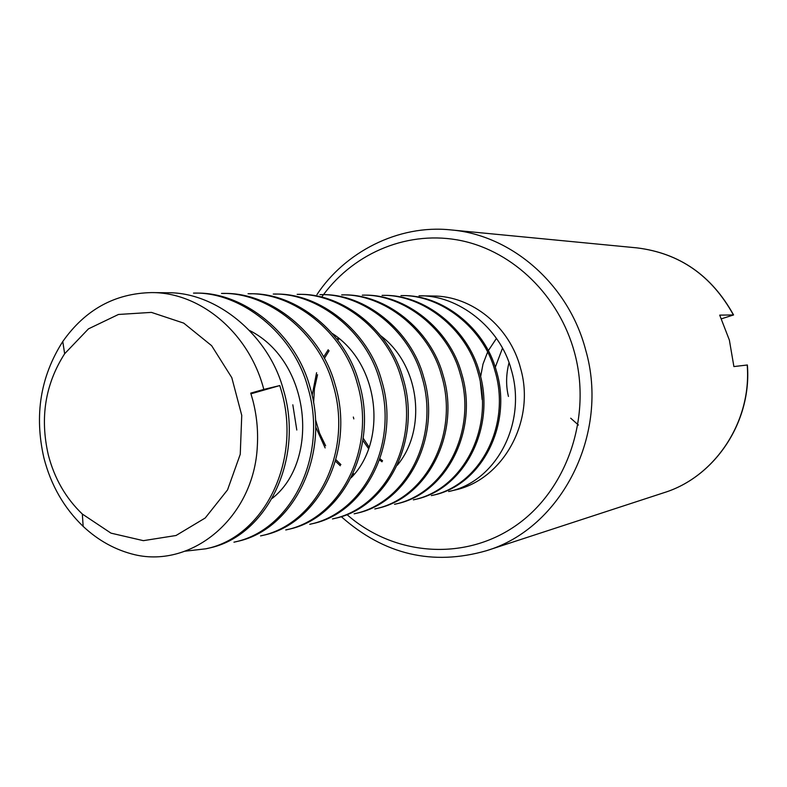 <?xml version="1.0" encoding="UTF-8"?>
<svg xmlns="http://www.w3.org/2000/svg" width="787" height="787" viewBox="0 0 787 787"><rect width="100%" height="100%" fill="white"/><g stroke="black" fill="none" stroke-linecap="round" stroke-linejoin="round"><path stroke-width="1.18" d="M48.312 454.906C54.411 478.437 65.754 498.151 82.33 514.049L110.987 533.143L143.382 540.659L176.022 535.504L205.22 517.994L227.541 489.888L240.251 454.286L241.747 415.349L231.801 377.662L211.644 345.69L183.735 323.123L151.429 312.39L118.453 314.466L88.469 328.858L64.652 353.737C45.243 384.066 39.793 417.789 48.312 454.906M134.803 554.727C115.591 550.093 98.375 540.639 83.156 526.385C64.042 508.008 50.978 485.264 43.964 458.152C34.146 415.418 40.422 376.54 62.773 341.519C85.242 309.616 114.902 293.305 151.753 292.587C200.793 292.37 249.312 333.275 263.812 389.417L250.748 393.126L252.814 400.258C256.71 415.221 258.225 430.391 257.349 445.767C254.231 517.492 192.185 568.263 134.803 554.727M166.51 292.774C215.343 291.357 268.456 334.396 283.182 389.024C304.736 458.703 266.852 536.852 208.27 548.244L205.86 548.805C264.589 537.128 302.444 459.598 280.9 389.29L279.769 385.571L263.812 389.417M193.504 293.098L195.894 293.128C243.685 291.751 295.538 333.58 309.852 386.683C330.806 454.404 293.659 530.458 236.208 541.643L233.946 542.184C291.583 530.684 328.691 455.122 307.658 386.781C293.64 333.983 241.275 291.643 193.622 293.098M184.984 551.205L205.86 548.805M221.511 293.433L223.774 293.462C270.541 292.095 321.253 332.901 335.114 384.646C355.409 450.508 318.951 524.417 262.661 535.406L260.556 535.908C317.072 524.595 353.442 451.02 332.99 384.568C319.365 333.206 268.229 292.016 221.609 293.433M250.246 293.787C295.971 292.498 345.434 332.134 358.961 382.413C378.793 446.524 343.053 518.653 287.796 529.474M285.779 529.956C341.204 518.83 376.875 447.203 357.003 382.531C343.752 332.498 293.758 292.361 248.102 293.758M275.302 294.092C320.073 292.833 368.405 331.425 381.597 380.396C400.937 442.845 365.876 513.213 311.632 523.857M311.622 523.857L309.724 524.299C364.086 513.36 399.078 443.593 379.767 380.613C366.89 331.829 317.987 292.685 273.246 294.063L275.273 294.082M299.08 294.377C343.004 293.128 390.352 330.865 403.16 378.685C421.911 439.549 387.479 508.058 334.278 518.505L332.458 518.938C385.827 508.186 420.179 440.169 401.39 378.783C388.857 331.199 341.007 293 297.152 294.348M321.834 294.653C364.804 293.472 411.06 330.206 423.573 376.776C441.94 436.146 408.148 503.109 355.901 513.409M355.881 513.409L354.14 513.822C406.515 503.257 440.248 436.874 421.93 376.993C409.712 330.589 362.905 293.315 319.935 294.623M343.427 294.909C385.541 293.767 430.804 329.586 443.032 375.025C460.985 432.958 427.813 498.417 376.481 508.55L374.799 508.953C426.249 498.565 459.372 433.676 441.468 375.232C429.535 329.979 383.751 293.64 341.666 294.889L343.388 294.909M362.325 295.145L364.007 295.164C405.344 294.013 449.751 329.104 461.644 373.559C479.076 430.135 446.475 493.97 396.087 503.926L394.513 504.3C445.088 494.079 477.62 430.587 460.07 373.51C448.403 329.379 403.623 293.945 362.404 295.145M383.722 295.4C424.242 294.318 467.685 328.533 479.322 371.917C496.42 427.193 464.399 489.681 414.877 499.489M414.867 499.499L413.362 499.853C463.061 489.789 495.003 427.675 477.847 371.917C466.435 328.818 422.589 294.23 382.177 295.381M402.541 295.627C442.274 294.574 484.822 327.982 496.223 370.362C512.976 424.4 481.526 485.599 432.83 495.259M432.811 495.259L431.355 495.603C480.218 485.687 511.599 424.95 494.836 370.451C483.68 328.307 440.7 294.476 401.036 295.607M419.028 295.823L433.007 296.001C471.993 295.873 509.858 326.585 520.571 368.316C535.898 420.917 502.952 480.168 454.414 490.163L448.62 491.531C496.607 481.772 527.447 422.373 511.088 369.083C500.207 327.825 458.024 294.702 419.058 295.823M747.197 364.961C751.87 421.655 715.019 476.942 664.012 492.682C714.881 477.02 752.018 421.881 747.375 364.991L733.897 366.575L729.372 340.092L719.712 315.125L733.573 314.948L721.502 318.794M570.703 418.192L578.435 425.049M508.441 396.432C505.834 385.6 506.031 374.376 509.022 362.758C506.031 374.346 505.825 385.551 508.422 396.363M482.146 399.599L480.316 381.951M480.621 376.727L483.002 364.076L487.606 352.094L483.002 364.066L480.621 376.717M496.459 338.39L488.314 350.677M502.49 348.188L495.279 367.293M250.964 393.805L279.769 385.571M249.676 330.54C311.347 361.764 319.689 461.379 272.223 498.358M332.488 333.59C380.436 364.715 387.017 441.812 351.11 477.807M381.016 335.951C420.72 366.152 426.623 430.41 397.317 465.196M353.668 474.974L352.753 474.482M340.279 465.756L335.577 461.31M325.139 447.921L315.764 427.115M312.124 395.458L316.581 372.713M323.634 356.944L328.228 349.743M337.092 339.236L338.341 338.017M382 461.812L379.659 459.972M368.729 448.865L363.004 440.622M353.816 418.9L353.343 417.041M354.337 474.177L353.196 473.538M340.899 464.605L336.01 459.785M325.651 445.826L319.502 433.037L315.538 419.687M313.6 402.796L314.446 388.64L317.545 374.681M324.401 358.37L329.094 350.736M337.771 340.122L339.167 338.705M382.59 460.867L380.072 458.821M369.251 447.38L363.319 438.398M347.549 515.101C393.943 555.553 463.445 561.495 514.973 526.198C566.532 491.127 592.316 417.779 574.49 352.468C559.163 295.951 513.596 251.702 461.556 240.714C409.437 229.794 355.271 251.899 323.467 294.682M323.437 294.732L322.011 296.689M292.823 404.803L296.797 430.027M341.174 516.577C384.194 554.697 432.584 566.089 486.346 550.743C561.505 528.421 610.063 433.676 585.626 349.841C568.539 284.333 511.629 234.949 450.981 229.922C397.819 224.197 344.549 252.597 316.915 294.643M733.366 314.879C711.655 275.519 679.535 253.188 637.027 247.885L450.981 229.922M82.33 514.049L83.156 526.385M64.652 353.737L62.773 341.519M166.431 292.764L151.753 292.587M250.187 293.787L248.053 293.758M287.776 529.484L285.75 529.956M299.109 294.377L297.171 294.348M321.785 294.653L319.945 294.623M383.682 295.4L382.079 295.381M402.491 295.627L400.957 295.607M664.012 492.682L486.346 550.743M637.027 247.885C679.525 253.129 711.694 275.47 733.543 314.898"/></g></svg>
